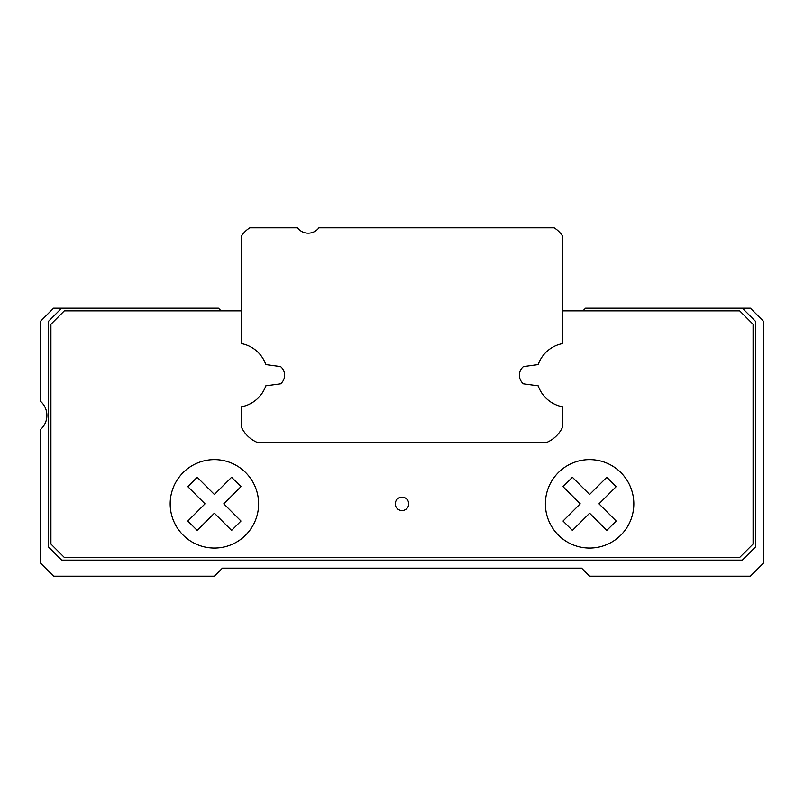 <?xml version="1.0" encoding="UTF-8"?>
<svg xmlns="http://www.w3.org/2000/svg" width="804" height="804" viewBox="0 0 804 804"><rect width="100%" height="100%" fill="white"/><g stroke="black" fill="none" stroke-linecap="round" stroke-linejoin="round"><path stroke-width="1.21" d="M554.137 227.803A26.803 26.803 0 0 1 562.8 236.466L562.8 343.559A32.16 32.16 0 0 0 538.177 364.574L523.394 366.594A11.256 11.256 0 0 0 523.394 383.809L538.177 385.819A32.16 32.16 0 0 0 562.8 406.844L562.8 426.633A30.823 30.823 0 0 1 547.233 442.2L256.767 442.2A30.823 30.823 0 0 1 241.2 426.633L241.2 406.844A32.16 32.16 0 0 0 265.822 385.819L280.606 383.809A11.256 11.256 0 0 0 280.606 366.594L265.822 364.574A32.16 32.16 0 0 0 241.2 343.559L241.2 236.466A26.803 26.803 0 0 1 249.863 227.803L297.48 227.803A13.397 13.397 0 0 0 318.917 227.803L554.137 227.803M408.703 503.837A6.703 6.703 0 0 0 398.653 498.038A6.703 6.703 0 0 0 398.653 509.646A6.703 6.703 0 0 0 408.703 503.837M241.2 310.877L64.32 310.877L50.923 324.283L50.923 544.037L64.32 557.443L739.68 557.443L753.077 544.037L753.077 324.283L739.68 310.877L562.8 310.877M523.394 366.594A11.256 11.256 0 0 0 523.394 383.809M221.1 310.877L218.417 308.203L53.597 308.203L40.2 321.6L40.2 401.025A18.763 18.763 0 0 1 40.2 429.768L40.2 562.8L53.597 576.197L214.397 576.197L222.437 568.157L581.563 568.157L589.603 576.197L750.403 576.197L763.8 562.8L763.8 321.6L750.403 308.203L585.583 308.203L582.9 310.877M61.637 308.203L48.24 321.6L48.24 546.72L61.637 560.117L742.363 560.117L755.76 546.72L755.76 321.6L742.363 308.203M598.98 503.837L616.176 486.641L606.799 477.264L589.603 494.46L572.398 477.264L563.021 486.641L580.217 503.837L563.021 521.042L572.398 530.419L589.603 513.223L606.799 530.419L616.176 521.042L598.98 503.837M633.823 503.837A44.22 44.22 0 0 0 567.493 465.546A44.22 44.22 0 0 0 567.493 542.137A44.22 44.22 0 0 0 633.823 503.837M187.824 521.042L205.02 503.837L187.824 486.641L197.201 477.264L214.397 494.46L231.602 477.264L240.979 486.641L223.783 503.837L240.979 521.042L231.602 530.419L214.397 513.223L197.201 530.419L187.824 521.042M258.617 503.837A44.22 44.22 0 0 0 192.287 465.546A44.22 44.22 0 0 0 192.287 542.137A44.22 44.22 0 0 0 258.617 503.837"/></g></svg>
